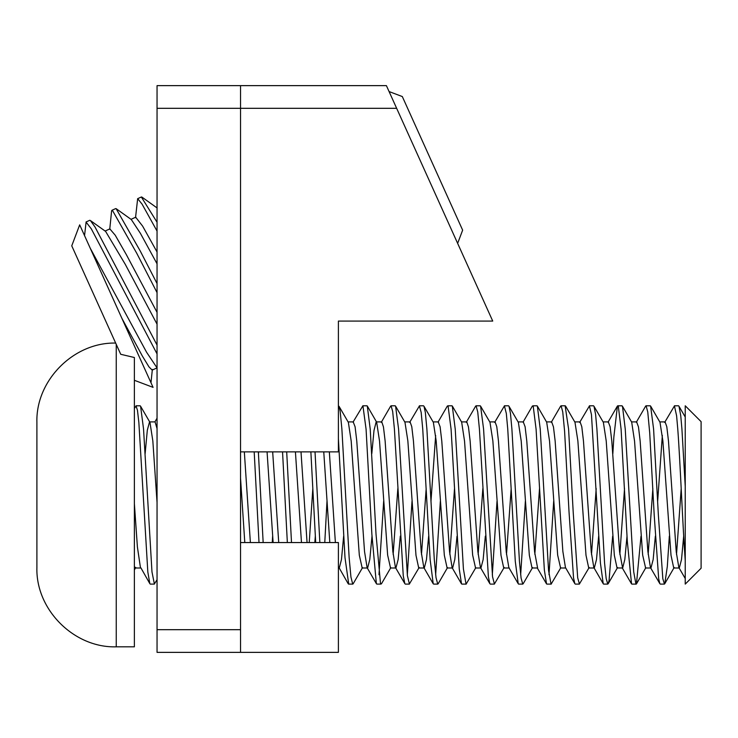 <?xml version="1.0" encoding="UTF-8"?>
<svg xmlns="http://www.w3.org/2000/svg" width="738" height="738" viewBox="0 0 738 738"><rect width="100%" height="100%" fill="white"/><g stroke="black" fill="none" stroke-linecap="round" stroke-linejoin="round"><path stroke-width="1.11" d="M157.046 579.727L154.371 583.961L151.973 571.876L143.541 428.981L140.589 406.26L149.971 422.413L152.831 440.89L157.046 502.43M134.381 408.465L136.05 405.974L137.452 410.208L138.855 422.44L147.821 571.95L149.814 583.61L140.921 567.891M272.626 536.231L272.257 542.55M263.162 542.55L258.355 451.877M254.195 451.877L259.01 542.55M291.51 542.55L286.695 451.877M282.543 451.877L287.35 542.55M341.888 429.092L340.181 411.38L338.991 406.241L348.373 422.394L351.187 441.029L359.314 555.216L362.183 568.002M319.849 542.55L315.025 451.877M310.873 451.877L315.689 542.55M324.775 542.55L326.989 501.333M390.799 567.67L381.417 583.869L380.513 583.592L376.029 534.238L370.227 429.184L367.275 405.974L366.657 405.789M362.533 567.633L353.151 583.804L352.727 584.136L350.937 577.042L349.139 557.55L341.888 429.138M338.401 438.676L344.997 557.66L348.723 584.109M352.995 422.182L362.921 405.725L366.076 429.184L371.878 534.377L376.362 583.61L377.081 584.109M419.184 567.457L409.396 583.97L407.394 575.64L398.566 428.981L395.596 406.186L404.978 422.348L407.856 440.89L415.983 555.317L418.695 567.891M378.981 574.717L383.659 501.314M381.26 422.339L390.633 406.168L391.075 405.835L392.681 411.518L394.406 428.981L403.252 575.705L404.821 583.62L395.43 567.467L395.946 567.891L398.133 559.625L400.328 536.12M447.542 567.605L438.16 583.776L437.735 584.109L436.01 577.559L434.285 559.432L426.896 429.119L425.328 412.358L423.99 406.26L433.381 422.413L436.195 441.01L444.322 555.234L447.117 568.002M407.311 574.911L411.998 501.333M409.636 422.422L419.415 405.909L421.177 412.422L422.745 429.119L430.134 559.533L433.215 583.767L423.833 567.587L421.241 552.042L413.446 441.01M455.226 429.092L452.293 405.983L451.684 405.789M437.735 584.109L433.658 584.109M435.66 574.782L440.346 501.323M438.003 422.191L447.385 405.992L448.067 405.872L451.084 429.193L459.267 569.072L461.508 583.887L462.108 584.109M504.183 567.467L494.405 583.979L492.541 576.747L483.575 428.99L480.595 406.158L489.986 422.33L492.864 440.9L500.991 555.299L503.703 567.9M475.807 567.697L466.065 584.219L463.418 568.989L455.235 429.193M466.268 422.311L475.65 406.14L476.084 405.808L477.744 411.942L479.432 429.193L488.39 576.812L489.82 583.629L480.438 567.476L480.955 567.9L483.141 559.607L485.336 536.129M532.559 567.577L523.177 583.749L522.744 584.081L521.083 578.057L519.432 561.249L511.904 429.101L510.465 413.418L508.999 406.269L518.38 422.422L521.203 440.992L529.33 555.262L532.033 567.983L537.319 568.002M492.32 574.902L497.006 501.333M494.635 422.431L504.423 405.918L506.323 413.483L507.753 429.101L515.281 561.35L518.224 583.73L508.842 567.559L506.24 552.024L498.454 440.992M540.234 429.092L537.356 406.084L536.72 405.789M520.668 574.801L525.355 501.323M523.021 422.21L532.402 406.02L533.205 406.103L536.092 429.202L544.349 569.902L546.535 583.924L547.144 584.109M589.182 567.485L579.413 583.989L577.688 577.78L573.205 512.181L568.583 428.999L565.133 405.789M560.815 567.707L551.074 584.238L548.555 570.437L540.244 429.202M548.998 574.699L553.685 501.314M551.277 422.284L560.659 406.112L561.092 405.78L562.753 411.942L564.579 431.029L569.053 512.338L573.537 577.845L574.828 583.647L565.446 567.494L562.863 551.443L555.133 440.909L553.463 426.933L551.673 421.896M612.66 536.175L609.053 580.529L608.186 583.721L607.752 584.053L606.166 578.527L604.57 563.011L596.913 429.082L595.612 414.544L593.998 406.278L603.389 422.431L606.212 440.973L614.339 555.28L617.042 567.965L622.632 568.002M579.634 422.44L589.431 405.928L591.461 414.608L600.428 563.112L603.223 583.712L593.841 567.54L594.302 567.965L596.489 559.616L598.675 536.129M625.243 429.092L622.503 406.389L621.747 405.789M612.844 453.695L613.868 436.887L617.411 406.038L618.352 406.407L621.101 429.212L627.309 541.406L631.553 583.924L632.162 584.109M669.338 536.111L667.309 566.535L664.8 583.657L664.421 584.007L662.825 578.749L658.351 514.801L653.591 429.018L650.612 406.094L650.077 405.789M640.999 536.24L636.451 583.924L635.944 584.201L633.702 571.812L625.252 429.212M636.294 422.256L645.676 406.084L646.091 405.752L647.761 411.952L649.717 432.929L654.2 514.949L658.683 578.795L659.837 583.666L650.446 567.513L647.872 551.415L640.141 440.927L638.471 426.942L636.626 421.896M685.233 486.305L685.233 405.789L701.1 421.656L701.1 568.242L685.233 584.109L685.233 486.305L681.921 429.046L680.759 415.762L679.006 406.306L685.233 417.035M664.643 422.44L674.44 405.937L676.608 415.817L677.77 429.055C680.261 462.302 682.751 526.877 685.233 560.529L685.233 571.904M650.612 406.094L659.993 422.284L662.881 440.927L671.008 555.244L673.711 567.928M676.515 554.506L681.192 488.565M665.141 422.007L666.811 426.785L668.471 440.955L676.248 551.959L678.84 567.504L685.233 578.509L685.233 576.609M679.311 567.928L681.497 559.625L683.683 536.139M622.328 406.029L631.7 422.21L634.551 441.084L642.669 555.105L645.612 568.002M648.167 554.386L652.853 488.584M650.971 567.928L653.158 559.57L655.353 536.148M657.659 501.323L662.337 435.429M619.846 554.358L624.523 488.584M611.802 441.084L619.579 551.812L622.632 568.122L624.818 559.469L627.014 536.258M565.603 406.121L574.985 422.302L577.872 440.909L586 555.28L588.712 567.909M591.507 554.506L596.184 488.565M580.133 422.007L581.802 426.767L583.463 440.973L591.249 552.006L593.841 567.54M608.296 421.896L610.123 426.767L611.784 440.918M537.31 406.001L546.683 422.191L549.542 441.075L557.66 555.105L560.594 568.002M534.838 554.349L539.515 488.584M526.794 441.075L534.57 551.738L537.624 568.112M506.499 554.496L511.176 488.565M523.27 421.896L525.115 426.785L526.775 440.918M452.293 405.983L461.665 422.173L464.534 441.075L472.652 555.114L475.558 568.002M478.15 554.413L482.836 488.574M461.499 421.896L466.785 421.896L468.455 426.933L470.124 440.9L477.855 551.489L480.438 567.476M495.124 421.998L496.785 426.721L498.445 440.881M449.82 554.349L454.507 488.584M441.785 441.075L449.553 551.664L452.136 567.716L461.518 583.906M452.615 568.103L454.802 559.459L456.997 536.258M421.49 554.487L426.177 488.565M424.285 568.002L426.472 559.589L428.658 536.157M430.974 501.323L435.66 435.494M438.234 421.896L440.106 426.804L441.767 440.918M367.275 405.974L376.648 422.164L379.526 441.056L387.644 555.114L390.531 568.002M393.142 554.432L397.828 488.574M376.491 421.896L381.777 421.896L383.446 426.924L385.116 440.89L392.856 551.535L395.43 567.467M410.116 421.988L411.776 426.702L413.437 440.89M371.804 453.639L374 430.457L376.186 421.776M356.777 441.056L364.535 551.581L367.118 567.697L376.5 583.878M367.607 568.085L369.793 559.459L371.989 536.249M323.761 451.877L329.803 542.55M329.342 451.877L335.384 542.55M338.401 566.544L348.216 583.795M339.268 568.029L341.463 559.57L343.65 536.166M353.207 421.896L355.098 426.822L356.758 440.9M295.421 451.877L301.473 542.55M309.24 542.55L312.82 488.574M301.012 451.877L307.054 542.55M314.822 542.55L315.32 536.111M267.073 451.877L273.125 542.55M272.673 451.877L278.724 542.55M240.533 478.076L244.795 542.55M258.457 453.741L258.595 451.877M244.333 451.877L250.376 542.55M157.046 283.549L140.294 251.104L116.097 208.642L131.309 219.537L140.451 233.42L157.046 263.807M135.709 217.221L142.618 226.114L157.046 251.981M157.046 345.07L94.999 226.963L90.405 220.542L105.608 231.4L125.229 264.278L157.046 324.166M109.851 228.9L115.229 235.228L126.244 254.462L157.046 312.349M84.547 235.625L86.097 222.12L91.291 228.808L157.046 353.899M116.097 208.642L115.479 208.688M109.741 229.306L111.632 210.681L112.508 210.514L136.668 253.125L157.046 292.626M240.533 542.55L338.401 542.55L338.401 652.364L240.533 652.364L240.533 108.311L396.647 108.311L386.408 85.636L157.046 85.636L157.046 108.311L240.533 108.311L240.533 85.636M396.647 108.311L492.735 321.076L338.401 321.076L338.401 451.877L240.533 451.877M240.533 629.689L157.046 629.689L157.046 652.364L240.533 652.364M157.046 629.689L157.046 108.311M457.643 243.383L462.643 230.155L402.311 96.558L389.083 91.558M90.193 248.125L146.567 352.22L157.046 367.884L152.139 370.116M135.524 217.719L137.665 198.642L142.083 204.149L157.046 231.086M157.046 222.249L141.345 197M134.381 380.301L153.07 387.367L79.686 224.85L71.752 245.837L120.728 354.286L134.381 357.515L134.381 646.829L116.244 646.829C74.086 648.112 35.618 609.653 36.9 567.485L36.9 422.404C35.636 380.467 73.699 342.118 115.663 343.069M121.908 318.364L142.369 356.067L148.965 366.878L152.093 370.015M685.233 575.871L685.233 513.445M134.381 503.713L137.397 546.932L140.423 567.457M155.091 421.942L157.046 428.584M134.381 566.378L135.331 567.928M145.118 453.787L147.314 430.236L149.5 421.988L149.971 422.413M116.244 344.351L116.244 646.829M136.05 405.789L140.202 405.789M150.22 584.109L154.371 584.109M348.567 584.109L352.644 584.109M362.995 405.789L366.887 405.789M376.906 584.109L380.826 584.109M391.075 405.789L395.227 405.789M405.245 584.109L409.396 584.109M419.415 405.789L423.566 405.789M448.003 405.789L451.896 405.789M461.914 584.109L465.816 584.109M476.084 405.789L480.235 405.789M490.253 584.109L494.405 584.109M504.423 405.789L508.574 405.789M518.583 584.109L522.744 584.109M533.002 405.789L536.904 405.789M546.923 584.109L550.825 584.109M561.129 405.789L565.243 405.789M575.262 584.109L579.413 584.109M589.431 405.789L593.583 405.789M603.592 584.109L607.752 584.109M617.761 405.789L621.913 405.789M631.931 584.109L635.833 584.109M646.193 405.789L650.252 405.789M660.27 584.109L664.421 584.109M674.44 405.789L678.591 405.789M673.711 568.002L679.135 568.002M645.381 568.002L650.741 568.002M659.772 421.896L665.141 421.896M631.516 421.896L636.802 421.896M588.712 568.002L594.302 568.002M603.075 421.896L608.463 421.896M560.373 568.002L565.742 568.002M574.745 421.896L580.133 421.896M546.517 421.896L551.793 421.896M503.703 568.002L509.294 568.002M518.076 421.896L523.454 421.896M475.364 568.002L480.955 568.002M489.728 421.896L495.124 421.896M447.025 568.002L452.311 568.002M418.695 568.002L424.073 568.002M433.077 421.896L438.446 421.896M390.356 568.002L395.946 568.002M404.71 421.896L410.116 421.896M362.017 568.002L367.303 568.002M338.401 568.002L339.056 568.002M348.078 421.896L353.437 421.896M131.023 219.334L135.829 217.156M105.1 231.04L110.008 228.826M86.032 221.981L89.824 220.275M112.075 210.219L115.645 208.614M137.729 198.633L141.465 196.954M141.927 197.101L157.139 207.987M150.986 382.745L152.36 369.424M622.171 567.734L631.553 583.924M608.029 422.228L617.411 406.038M537.153 567.725L546.535 583.924M154.906 421.896L157.046 418.206M135.331 568.002L140.746 568.002M149.5 421.896L155.091 421.896M664.8 583.657L674.191 567.494M636.451 583.924L645.824 567.725M608.186 583.721L617.568 567.55M134.381 569.93L135.783 567.504"/></g></svg>
